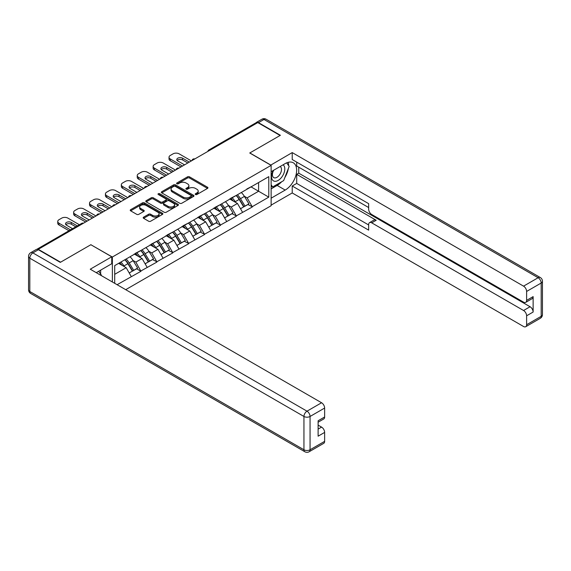 <?xml version="1.0" encoding="UTF-8"?>
<svg xmlns="http://www.w3.org/2000/svg" width="571" height="571" viewBox="0 0 571 571"><rect width="100%" height="100%" fill="white"/><g stroke="black" fill="none" stroke-linecap="round" stroke-linejoin="round"><path stroke-width="0.86" d="M195.496 194.525A0.992 0.571 0 0 0 196.895 194.525L207.523 188.394A1.413 0.814 0 0 0 207.937 187.816A1.413 0.814 0 0 0 207.523 187.238L189.515 176.839A1.413 0.814 0 0 0 187.516 176.839L176.889 182.977A0.992 0.571 0 0 0 176.596 183.384A0.992 0.571 0 0 0 176.889 183.783A0.992 0.571 0 0 0 178.288 183.783L179.665 182.991A4.525 2.612 0 0 1 186.067 182.991L187.566 183.862A4.525 2.612 0 0 1 188.894 185.703A4.525 2.612 0 0 1 187.566 187.552L186.189 188.351A0.992 0.571 0 0 0 185.903 188.751A0.992 0.571 0 0 0 186.189 189.158A0.992 0.571 0 0 0 187.595 189.158L188.965 188.366A4.525 2.612 0 0 1 195.368 188.366L196.867 189.229A4.525 2.612 0 0 1 198.194 191.078A4.525 2.612 0 0 1 196.867 192.927L195.496 193.719A0.992 0.571 0 0 0 195.203 194.126A0.992 0.571 0 0 0 195.496 194.525L195.496 193.719M143.606 217.151A1.413 0.814 0 0 0 143.193 217.729A1.413 0.814 0 0 0 143.606 218.308L148.653 221.227A1.413 0.814 0 0 0 150.658 221.227L162.457 214.41A1.413 0.814 0 0 0 162.878 213.832A1.413 0.814 0 0 0 162.457 213.254L144.456 202.862A1.413 0.814 0 0 0 142.457 202.862L130.652 209.671A1.413 0.814 0 0 0 130.238 210.249A1.413 0.814 0 0 0 130.652 210.827L136.755 214.353A1.413 0.814 0 0 0 138.753 214.353L143.806 211.434A1.413 0.814 0 0 0 144.22 210.856A1.413 0.814 0 0 0 143.806 210.278L140.78 208.529A3.783 2.184 0 0 1 139.674 206.988A3.783 2.184 0 0 1 142.008 204.968A3.783 2.184 0 0 1 146.133 205.446L157.981 212.284A3.783 2.184 0 0 1 159.095 213.832A3.783 2.184 0 0 1 156.754 215.852A3.783 2.184 0 0 1 152.635 215.374L150.658 214.232A1.413 0.814 0 0 0 148.653 214.232L143.606 217.151L143.606 218.308L148.653 215.41L148.653 214.232M90.96 244.666L60.59 262.203L38.271 249.313L257.778 122.587L280.097 135.47L249.734 152.999L271.132 165.362L112.359 257.021L90.96 244.788M179.765 203.262A1.413 0.814 0 0 0 181.764 203.262L193.569 196.445A1.413 0.814 0 0 0 193.983 195.867A1.413 0.814 0 0 0 193.569 195.296L175.561 184.897A1.413 0.814 0 0 0 173.563 184.897L161.757 191.713A1.413 0.814 0 0 0 161.343 192.291A1.413 0.814 0 0 0 161.757 192.87L179.765 203.262M158.702 194.74A0.992 0.571 0 0 1 159.709 194.882L159.709 193.705L178.016 204.275A1.413 0.814 0 0 1 178.43 204.853A1.413 0.814 0 0 1 178.016 205.432L166.211 212.241A1.413 0.814 0 0 1 164.212 212.241L146.205 201.849L151.258 198.951L151.258 197.78L146.205 200.692A1.413 0.814 0 0 0 145.791 201.27A1.413 0.814 0 0 0 146.205 201.849L146.205 200.692M151.258 198.951A1.413 0.814 0 0 1 153.256 198.951L153.256 197.78A1.413 0.814 0 0 0 151.258 197.78M153.256 197.78L160.558 201.991A1.413 0.814 0 0 0 162.557 201.991L165.911 200.057A1.413 0.814 0 0 0 166.325 199.479A1.413 0.814 0 0 0 165.911 198.901L158.31 194.511A0.992 0.571 0 0 1 158.017 194.111A0.992 0.571 0 0 1 158.631 193.583A0.992 0.571 0 0 1 159.709 193.705M112.359 281.967L112.359 257.021M125.713 289.675L271.132 205.717L271.132 165.362M124.863 259.748A9.657 5.574 -120 0 1 128.168 263.616L132.672 271.047L136.59 268.777L140.944 271.289L135.848 262.11L133.029 260.483M140.944 271.289L117.098 284.708M114.707 283.323L114.707 265.615L268.784 176.653L268.784 197.131L252.225 206.688L247.129 197.866L244.309 196.238M236.144 195.503A9.657 5.574 -120 0 1 239.449 199.365L243.953 206.795L247.871 204.532L252.225 206.688M252.225 207.045L236.33 215.867L231.234 207.045L228.414 205.41M220.249 204.682A9.657 5.574 -120 0 1 223.554 208.543L228.05 215.974L231.976 213.711L236.33 215.867M236.33 216.223L220.435 225.045L215.338 216.223L212.512 214.589M204.354 213.854A9.657 5.574 -120 0 1 207.658 217.722L212.155 225.152L216.081 222.89L220.435 225.045M220.435 225.402L204.532 234.224L199.443 225.402L196.617 223.768M188.451 223.033A9.657 5.574 -120 0 1 191.756 226.901L196.26 234.331L200.185 232.069L204.532 234.224M204.532 234.581L188.637 243.403L183.541 234.581L180.721 232.947M172.556 232.211A9.657 5.574 -120 0 1 175.861 236.08L180.365 243.51L184.283 241.24L188.637 243.403M188.637 243.76L172.742 252.582L167.646 243.76L164.819 242.125M156.661 241.39A9.657 5.574 -120 0 1 159.966 245.259L164.462 252.689L168.388 250.419L172.742 252.582M172.742 252.932L156.839 261.761L151.75 252.932L148.924 251.304M140.759 250.569A9.657 5.574 -120 0 1 144.063 254.438L148.567 261.868L152.493 259.598L156.839 261.761M156.839 262.11L140.944 270.94M135.541 253.231L140.944 250.462M135.848 262.11L142.065 258.527L134.221 253.995M147.161 267.349L142.065 258.527M151.443 244.053L156.839 241.283M151.75 252.932L157.967 249.349L150.116 244.816M163.056 258.171L157.967 249.349M167.339 234.874L172.742 232.104M167.646 243.76L173.862 240.17L166.011 235.637M178.959 248.992L173.862 240.17M183.234 225.695L188.637 222.926M183.541 234.581L189.758 230.991L181.913 226.459M194.854 239.813L189.758 230.991M199.136 216.516L204.532 213.747M199.443 225.402L205.653 221.812L197.809 217.28M210.749 230.634L205.653 221.812M215.031 207.337L220.435 204.575M215.338 216.223L221.555 212.633L213.704 208.101M226.651 221.455L221.555 212.633M230.927 198.158L236.33 195.396M231.234 207.045L237.45 203.454L229.606 198.922M242.547 212.276L237.45 203.454M256.251 123.464L210.092 150.123M209.436 150.494A2.163 1.249 120 0 1 209.985 150.059A2.163 1.249 60 0 0 208.907 149.952L255.073 123.3A2.163 1.249 60 0 1 256.151 123.407M246.829 188.98L252.225 186.217M247.129 197.866L258.599 191.249L258.599 182.542L268.784 176.653M251.054 186.895L268.784 197.131M38.271 249.313L38.271 249.67M114.707 274.323L126.17 267.699L118.625 263.345M131.266 276.528L126.17 267.699M239.228 199.536L239.734 199.829M223.332 208.715L223.832 209.007M207.43 217.894L207.937 218.186M191.535 227.072L192.042 227.365M175.64 236.251L176.139 236.544M159.737 245.43L160.244 245.723M143.842 254.609L144.349 254.902M127.947 263.788L128.454 264.08M195.889 194.668L196.867 194.104A4.525 2.612 0 0 0 198.194 192.256L198.194 191.078M188.894 185.703L188.894 186.881A4.525 2.612 0 0 1 187.566 188.73L186.589 189.294M207.501 188.401L189.515 178.016A1.413 0.814 0 0 0 187.516 178.016L177.281 183.926M193.548 196.46L175.561 186.075A1.413 0.814 0 0 0 173.563 186.075L161.779 192.877M191.071 196.274A0.992 0.571 0 0 0 191.356 195.867A0.992 0.571 0 0 0 191.071 195.468L175.261 186.339A0.992 0.571 0 0 0 173.862 186.339L172.413 187.181A4.525 2.612 0 0 0 171.086 189.03A4.525 2.612 0 0 0 172.413 190.878L183.212 197.109A4.525 2.612 0 0 0 189.615 197.109L191.071 196.274L191.071 197.452A0.992 0.571 0 0 0 191.356 197.045L191.356 195.867M171.086 189.03L171.086 190.207A4.525 2.612 0 0 0 172.413 192.049L172.413 190.878M191.071 197.452L189.615 198.287A4.525 2.612 0 0 1 183.212 198.287L172.413 192.049M153.256 198.951L160.558 203.169A1.413 0.814 0 0 0 162.557 203.169L165.911 201.235A1.413 0.814 0 0 0 166.325 200.657L166.325 199.479M159.709 194.882L177.995 205.439M168.138 206.367A3.783 2.184 0 0 0 172.264 206.838A3.783 2.184 0 0 0 174.598 204.825A3.783 2.184 0 0 0 173.491 203.276L169.309 200.864A1.413 0.814 0 0 0 167.31 200.864L163.963 202.798A1.413 0.814 0 0 0 163.549 203.376A1.413 0.814 0 0 0 163.963 203.954L168.138 206.367L168.138 207.544A3.783 2.184 0 0 0 172.264 208.015A3.783 2.184 0 0 0 174.598 205.995L174.598 204.825M163.549 203.376L163.549 204.554A1.413 0.814 0 0 0 163.963 205.132L163.963 203.954M168.138 207.544L163.963 205.132M159.095 213.832L159.095 215.01A3.783 2.184 0 0 1 156.754 217.03A3.783 2.184 0 0 1 152.635 216.552L150.658 215.41A1.413 0.814 0 0 0 148.653 215.41M139.674 206.988L139.674 208.165A3.783 2.184 0 0 0 140.78 209.707L140.78 208.529M143.785 211.448L140.78 209.707M162.457 213.254L162.457 214.41L144.456 204.033A1.413 0.814 0 0 0 142.457 204.033L130.666 210.842L130.652 209.671M191.392 160.915L179.158 153.856A4.325 2.498 0 0 0 173.049 153.856L170.294 155.448A4.325 2.498 0 0 0 169.03 157.211A4.325 2.498 0 0 0 170.294 158.974L170.294 160.736L180.993 166.918M170.294 160.736A4.325 2.498 180 0 1 169.03 158.974L169.03 157.211M177.16 160.444A3.39 1.956 180 0 1 182.577 159.944L187.823 162.978M170.294 158.974L182.52 166.033M184.561 164.855L177.788 160.943A3.39 1.956 180 0 1 176.796 159.566A3.39 1.956 180 0 1 178.88 157.76A3.39 1.956 180 0 1 182.577 158.181L189.351 162.093M241.319 192.513A11.82 6.823 60 0 1 244.417 196.41L240.491 198.672A11.82 6.823 -120 0 0 237.393 194.782M240.491 198.672L244.995 206.102L248.913 203.84L244.417 196.41M243.953 206.795L244.995 206.102M247.871 204.532L248.913 203.84M230.641 198.33A9.657 5.574 60 0 1 233.303 201.056M232.147 197.809A11.82 6.823 60 0 1 235.245 201.706L235.687 202.434M240.519 208.772L243.667 206.866L239.17 199.436A11.82 6.823 -120 0 0 236.073 195.546M243.667 206.866L240.484 208.708M175.49 170.094L163.263 163.035A4.325 2.498 0 0 0 157.146 163.035L154.398 164.626A4.325 2.498 0 0 0 153.128 166.389A4.325 2.498 0 0 0 154.398 168.152L154.398 169.915L165.098 176.096M154.398 169.915A4.325 2.498 180 0 1 153.128 168.152L153.128 166.389M161.258 169.623A3.39 1.956 180 0 1 166.675 169.123L171.928 172.156M154.398 168.152L166.625 175.211M168.666 174.034L161.886 170.122A3.39 1.956 180 0 1 160.894 168.745A3.39 1.956 180 0 1 162.985 166.932A3.39 1.956 180 0 1 166.675 167.36L173.456 171.271M225.424 201.691A11.82 6.823 60 0 1 228.521 205.589L224.596 207.851A11.82 6.823 -120 0 0 221.498 203.954M224.596 207.851L229.092 215.281L233.018 213.019L228.521 205.589M228.05 215.974L229.092 215.281M231.976 213.711L233.018 213.019M214.739 207.509A9.657 5.574 60 0 1 217.401 210.235M216.252 206.988A11.82 6.823 60 0 1 219.35 210.885L219.792 211.613M224.624 217.951L227.772 216.045L223.268 208.615A11.82 6.823 -120 0 0 220.17 204.725M227.772 216.045L224.589 217.886M159.594 179.273L147.368 172.214A4.325 2.498 0 0 0 141.251 172.214L138.503 173.798A4.325 2.498 0 0 0 137.233 175.568A4.325 2.498 0 0 0 138.503 177.331L138.503 179.094L149.202 185.275M138.503 179.094A4.325 2.498 180 0 1 137.233 177.331L137.233 175.568M145.362 178.802A3.39 1.956 180 0 1 150.78 178.302L156.026 181.335M138.503 177.331L150.73 184.39M152.764 183.212L145.99 179.301A3.39 1.956 180 0 1 144.998 177.916A3.39 1.956 180 0 1 147.09 176.111A3.39 1.956 180 0 1 150.78 176.539L157.553 180.45M209.521 210.87A11.82 6.823 60 0 1 212.619 214.767L208.7 217.03A11.82 6.823 -120 0 0 205.603 213.133M208.7 217.03L213.197 224.46L217.123 222.198L212.619 214.767M212.155 225.152L213.197 224.46M216.081 222.89L217.123 222.198M198.844 216.68A9.657 5.574 60 0 1 201.506 219.414M200.35 216.166A11.82 6.823 60 0 1 203.447 220.063L203.89 220.791M208.729 227.13L211.87 225.224L207.373 217.794A11.82 6.823 -120 0 0 204.275 213.904M211.87 225.224L208.686 227.065M143.699 188.451L131.466 181.392A4.325 2.498 0 0 0 125.356 181.392L122.601 182.977A4.325 2.498 0 0 0 121.338 184.747A4.325 2.498 0 0 0 122.601 186.51L122.601 188.273L133.3 194.454M122.601 188.273A4.325 2.498 180 0 1 121.338 186.51L121.338 184.747M129.467 187.98A3.39 1.956 180 0 1 134.884 187.481L140.131 190.507M122.601 186.51L134.827 193.569M136.869 192.391L130.095 188.48A3.39 1.956 180 0 1 129.103 187.095A3.39 1.956 180 0 1 131.194 185.29A3.39 1.956 180 0 1 134.884 185.718L141.658 189.629M193.626 220.049A11.82 6.823 60 0 1 196.724 223.946L192.798 226.209A11.82 6.823 -120 0 0 189.7 222.312M192.798 226.209L197.302 233.639L201.22 231.376L196.724 223.946M196.26 234.331L197.302 233.639M200.185 232.069L201.22 231.376M182.948 225.859A9.657 5.574 60 0 1 185.611 228.593M184.454 225.345A11.82 6.823 60 0 1 187.552 229.235L187.995 229.97M192.834 236.308L195.974 234.403L191.478 226.972A11.82 6.823 -120 0 0 188.38 223.075M195.974 234.403L192.791 236.244M127.797 197.63L115.57 190.571A4.325 2.498 0 0 0 109.454 190.571L106.706 192.156A4.325 2.498 0 0 0 105.435 193.926A4.325 2.498 0 0 0 106.706 195.689L106.706 197.452L117.405 203.633M106.706 197.452A4.325 2.498 180 0 1 105.435 195.689L105.435 193.926M113.565 197.159A3.39 1.956 180 0 1 118.982 196.66L124.235 199.686M106.706 195.689L118.932 202.748M120.973 201.57L114.193 197.659A3.39 1.956 180 0 1 113.201 196.274A3.39 1.956 180 0 1 115.292 194.468A3.39 1.956 180 0 1 118.982 194.897L125.763 198.808M177.731 229.228A11.82 6.823 60 0 1 180.829 233.125L176.903 235.388A11.82 6.823 -120 0 0 173.805 231.491M176.903 235.388L181.4 242.818L185.325 240.555L180.829 233.125M180.365 243.51L181.4 242.818M184.283 241.24L185.325 240.555M167.046 235.038A9.657 5.574 60 0 1 169.715 237.772M168.559 234.524A11.82 6.823 60 0 1 171.657 238.414L172.099 239.149M176.931 245.487L180.079 243.581L175.575 236.151A11.82 6.823 -120 0 0 172.478 232.254M180.079 243.581L176.896 245.423M111.902 206.809L99.675 199.75A4.325 2.498 0 0 0 93.558 199.75L90.81 201.335A4.325 2.498 0 0 0 89.54 203.105A4.325 2.498 0 0 0 90.81 204.868L90.81 206.631L101.51 212.812M90.81 206.631A4.325 2.498 180 0 1 89.54 204.868L89.54 203.105M97.67 206.338A3.39 1.956 180 0 1 103.087 205.838L108.333 208.865M90.81 204.868L103.037 211.927M105.071 210.749L98.298 206.838A3.39 1.956 180 0 1 97.306 205.453A3.39 1.956 180 0 1 99.397 203.647A3.39 1.956 180 0 1 103.087 204.075L109.86 207.987M161.829 238.407A11.82 6.823 60 0 1 164.926 242.297L161.008 244.566A11.82 6.823 -120 0 0 157.91 240.669M161.008 244.566L165.504 251.997L169.43 249.727L164.926 242.297M164.462 252.689L165.504 251.997M168.388 250.419L169.43 249.727M151.151 244.217A9.657 5.574 60 0 1 153.813 246.95M152.657 243.703A11.82 6.823 60 0 1 155.755 247.593L156.197 248.328M161.036 254.666L164.177 252.76L159.68 245.33A11.82 6.823 -120 0 0 156.582 241.433M164.177 252.76L160.993 254.602M273.238 170.493A9.364 5.41 120 0 0 274.851 181.307A9.364 5.41 120 0 0 283.309 174.612A9.364 5.41 120 0 0 283.088 164.812M273.773 170.187A6.417 3.704 120 0 0 273.752 177.631A6.417 3.704 120 0 0 274.687 177.916A6.417 3.704 120 0 0 280.554 173.184A6.417 3.704 120 0 0 280.161 166.518A6.417 3.704 120 0 0 280.14 166.511M286.663 162.856L289.162 166.418L283.666 180.6L272.66 186.953L271.132 184.776M271.132 186.067L272.66 186.953M98.69 271.268L101.253 274.915L101.046 275.436M270.725 165.126L292.224 152.593L523.557 286.15L538.125 277.734L263.995 119.467L258.492 122.644L280.404 135.291L249.834 152.942L270.725 165.005M271.132 171.714L285.193 163.591A16.216 9.357 120 0 1 293.301 162.792A16.216 9.357 120 0 1 295.785 175.782A16.216 9.357 120 0 1 285.193 190.072L271.132 198.187M271.132 205.132L292.224 192.955L292.224 186.01L368.659 230.134L368.659 224.603A4.325 2.498 -120 0 1 369.551 222.626A4.325 2.498 -120 0 1 371.714 222.84L523.557 310.503L530.074 306.741A4.325 2.498 60 0 1 533.136 312.037L533.136 296.62A4.325 2.498 60 0 1 532.236 298.597L525.713 302.366A4.325 2.498 -120 0 0 526.612 300.382L526.612 291.446A4.325 2.498 -120 0 0 523.557 286.15M298.747 167.182L298.747 173.184L296.713 174.362L296.713 183.419L292.224 186.01M296.713 162.121L296.713 166.004L368.659 207.544M525.713 302.366A4.325 2.498 -120 0 1 523.557 302.152L371.714 214.489A4.325 2.498 -120 0 1 368.659 209.193L368.659 203.661L292.224 159.53L292.224 152.593M292.224 192.955L523.557 326.505A4.325 2.498 -120 0 0 525.713 326.719A4.325 2.498 -120 0 0 526.612 324.742L526.612 315.799A4.325 2.498 -120 0 0 523.557 310.503M258.492 122.644A4.325 2.498 -120 0 0 256.336 122.43A4.325 2.498 -120 0 0 255.658 123.222M296.713 174.362L376.196 220.249L371.714 222.84M298.747 173.184L530.074 306.741M296.713 183.419L368.659 224.96M369.551 222.626L374.034 220.035A4.325 2.498 60 0 1 376.196 220.249M271.132 188.894L277.142 185.418A16.216 9.357 120 0 0 281.639 181.771M284.858 177.524A16.216 9.357 120 0 0 288.348 168.531M288.605 165.626A16.216 9.357 120 0 0 288.205 162.321M271.132 187.01L271.946 186.539M38.378 249.727L32.875 252.903A4.325 2.498 -120 0 0 30.713 252.689L36.216 249.513A4.325 2.498 60 0 1 38.378 249.727L60.283 262.375L90.86 244.723L111.752 256.786L111.752 263.731L97.277 272.089A16.216 9.357 120 0 0 96.299 272.695M111.752 256.786L90.247 269.205L321.573 402.755A4.325 2.498 60 0 1 324.635 408.051L324.635 416.994A4.325 2.498 60 0 1 323.736 418.978L318.111 422.226M100.639 274.044L100.639 270.147M318.111 429.114L321.573 427.115A4.325 2.498 60 0 1 324.635 432.411L324.635 441.354A4.325 2.498 60 0 1 323.736 443.332L309.161 451.747A4.325 2.498 -120 0 0 310.06 449.77L324.635 441.354M324.635 416.994L318.111 420.763L318.111 436.18L324.635 432.411M321.573 427.115L318.111 425.117M96.007 215.988L83.773 208.929A4.325 2.498 0 0 0 77.663 208.929L74.908 210.513A4.325 2.498 0 0 0 73.645 212.276A4.325 2.498 0 0 0 74.908 214.046L74.908 215.809L85.607 221.991M74.908 215.809A4.325 2.498 180 0 1 73.645 214.046L73.645 212.276M81.774 215.517A3.39 1.956 180 0 1 87.192 215.017L92.438 218.043M74.908 214.046L87.142 221.105M89.176 219.928L82.402 216.016A3.39 1.956 180 0 1 81.41 214.632A3.39 1.956 180 0 1 83.502 212.826A3.39 1.956 180 0 1 87.192 213.247L93.965 217.166M145.933 247.586A11.82 6.823 60 0 1 149.031 251.476L145.105 253.745A11.82 6.823 -120 0 0 142.008 249.848M145.105 253.745L149.609 261.175L153.528 258.906L149.031 251.476M148.567 261.868L149.609 261.175M152.493 259.598L153.528 258.906M135.256 253.396A9.657 5.574 60 0 1 137.918 256.129M136.762 252.882A11.82 6.823 60 0 1 139.859 256.772L140.302 257.507M145.141 263.845L148.282 261.939L143.785 254.509A11.82 6.823 -120 0 0 140.687 250.612M148.282 261.939L145.098 263.773M79.369 224.738L67.878 218.108A4.325 2.498 0 0 0 61.761 218.108L59.013 219.692A4.325 2.498 0 0 0 57.75 221.455A4.325 2.498 0 0 0 59.013 223.225L59.013 224.988L68.977 230.741M59.013 224.988A4.325 2.498 180 0 1 57.75 223.225L57.75 221.455M65.872 224.696A3.39 1.956 180 0 1 71.289 224.196L75.807 226.801M59.013 223.225L70.504 229.856M72.546 228.678L66.5 225.195A3.39 1.956 180 0 1 65.508 223.811A3.39 1.956 180 0 1 67.599 222.005A3.39 1.956 180 0 1 71.289 222.426L77.335 225.916M130.038 256.764A11.82 6.823 60 0 1 133.136 260.654L129.21 262.924A11.82 6.823 -120 0 0 126.112 259.027M129.21 262.924L133.707 270.354L137.632 268.084L133.136 260.654M132.672 271.047L133.707 270.354M136.59 268.777L137.632 268.084M119.617 262.781A9.657 5.574 60 0 1 122.023 265.308M120.866 262.06A11.82 6.823 60 0 1 123.964 265.95L124.407 266.686M129.239 273.024L132.386 271.118L127.883 263.688A11.82 6.823 -120 0 0 124.785 259.791M132.386 271.118L129.203 272.952M82.909 223.546L37.814 249.463M83.359 223.29A2.163 1.249 -60 0 0 82.809 223.489A2.163 1.249 -120 0 0 81.724 223.382L36.787 249.327M193.54 159.673A2.163 1.249 120 0 1 194.09 159.238A2.163 1.249 -60 0 1 194.64 159.038M177.645 168.852A2.163 1.249 120 0 1 178.195 168.416A2.163 1.249 -60 0 1 178.744 168.217M161.743 178.031A2.163 1.249 120 0 1 162.292 177.595A2.163 1.249 -60 0 1 162.842 177.395M145.848 187.209A2.163 1.249 120 0 1 146.397 186.774A2.163 1.249 -60 0 1 146.947 186.574M129.952 196.388A2.163 1.249 120 0 1 130.502 195.953A2.163 1.249 -60 0 1 131.052 195.753M114.057 205.567A2.163 1.249 120 0 1 114.6 205.132A2.163 1.249 -60 0 1 115.149 204.932M98.155 214.746A2.163 1.249 120 0 1 98.704 214.311A2.163 1.249 -60 0 1 99.254 214.111M196.867 194.104L196.867 192.927M186.189 189.158L186.189 188.351M187.566 188.73L187.566 187.552M176.889 183.783L176.889 182.977M187.516 178.016L187.516 176.839M189.515 178.016L189.515 176.839M207.523 188.394L207.523 187.238M161.757 192.87L161.757 191.713M173.563 186.075L173.563 184.897M175.561 186.075L175.561 184.897M193.569 196.445L193.569 195.296M183.212 198.287L183.212 197.109M189.615 198.287L189.615 197.109M160.558 203.169L160.558 201.991M162.557 203.169L162.557 201.991M165.911 201.235L165.911 200.057M178.016 205.432L178.016 204.275M150.658 215.41L150.658 214.232M152.635 216.552L152.635 215.374M143.806 211.434L143.806 210.278M142.457 204.033L142.457 202.862M144.456 204.033L144.456 202.862M239.17 199.436L235.245 201.706M182.577 159.944L182.577 158.181M223.268 208.615L219.35 210.885M166.675 169.123L166.675 167.36M207.373 217.794L203.447 220.063M150.78 178.302L150.78 176.539M191.478 226.972L187.552 229.235M134.884 187.481L134.884 185.718M175.575 236.151L171.657 238.414M118.982 196.66L118.982 194.897M159.68 245.33L155.755 247.593M103.087 205.838L103.087 204.075M526.612 300.382L533.136 296.62M533.136 312.037L526.612 315.799M526.612 324.742L541.187 316.327L541.187 283.03L526.612 291.446M277.142 185.418L285.193 190.072M541.187 316.327A4.325 2.498 60 0 1 540.287 318.311A4.325 4.325 0 0 0 542.45 314.564A4.325 2.498 180 0 1 541.187 316.327M541.187 283.03A4.325 2.498 0 0 0 542.45 281.26A4.325 4.325 0 0 0 540.287 277.52A4.325 2.498 -60 0 0 538.125 277.734A4.325 2.498 60 0 1 541.187 283.03M256.336 122.43L261.839 119.253A4.325 2.498 60 0 1 263.995 119.467A4.325 2.498 -60 0 1 266.157 119.253L540.287 277.52M30.713 252.689A4.325 4.325 0 0 0 28.55 256.436A4.325 2.498 180 0 0 29.813 258.199A4.325 2.498 -60 0 1 32.875 252.903L307.005 411.17A4.325 2.498 -60 0 0 303.943 416.466L29.813 258.199L29.813 291.503L303.943 449.77L303.943 416.466A4.325 2.498 0 0 0 310.06 416.466L310.06 449.77A4.325 2.498 180 0 1 303.943 449.77A4.325 2.498 -60 0 0 304.843 451.747A4.325 4.325 0 0 0 309.161 451.747M324.635 408.051L310.06 416.466A4.325 2.498 -120 0 0 307.005 411.17L321.573 402.755M30.713 293.48A4.325 2.498 -60 0 1 29.813 291.503A4.325 2.498 0 0 1 28.55 289.74A4.325 4.325 0 0 0 30.713 293.48L304.843 451.747M143.785 254.509L139.859 256.772M87.192 215.017L87.192 213.247M127.883 263.688L123.964 265.95M71.289 224.196L71.289 222.426M208.907 149.952A2.163 2.163 0 0 0 207.865 151.401M194.782 158.959A2.163 2.163 0 0 0 191.97 160.579M178.887 168.138A2.163 2.163 0 0 0 176.075 169.758M162.985 177.317A2.163 2.163 0 0 0 160.173 178.937M147.09 186.489A2.163 2.163 0 0 0 144.277 188.116M131.194 195.667A2.163 2.163 0 0 0 128.382 197.295M115.299 204.846A2.163 2.163 0 0 0 112.48 206.474M99.397 214.025A2.163 2.163 0 0 0 96.585 215.652M83.502 223.204A2.163 2.163 0 0 0 81.724 223.382M525.713 326.719L540.287 318.311M542.45 314.564L542.45 281.26M266.157 119.253A4.325 4.325 0 0 0 261.839 119.253M28.55 256.436L28.55 289.74"/></g></svg>
